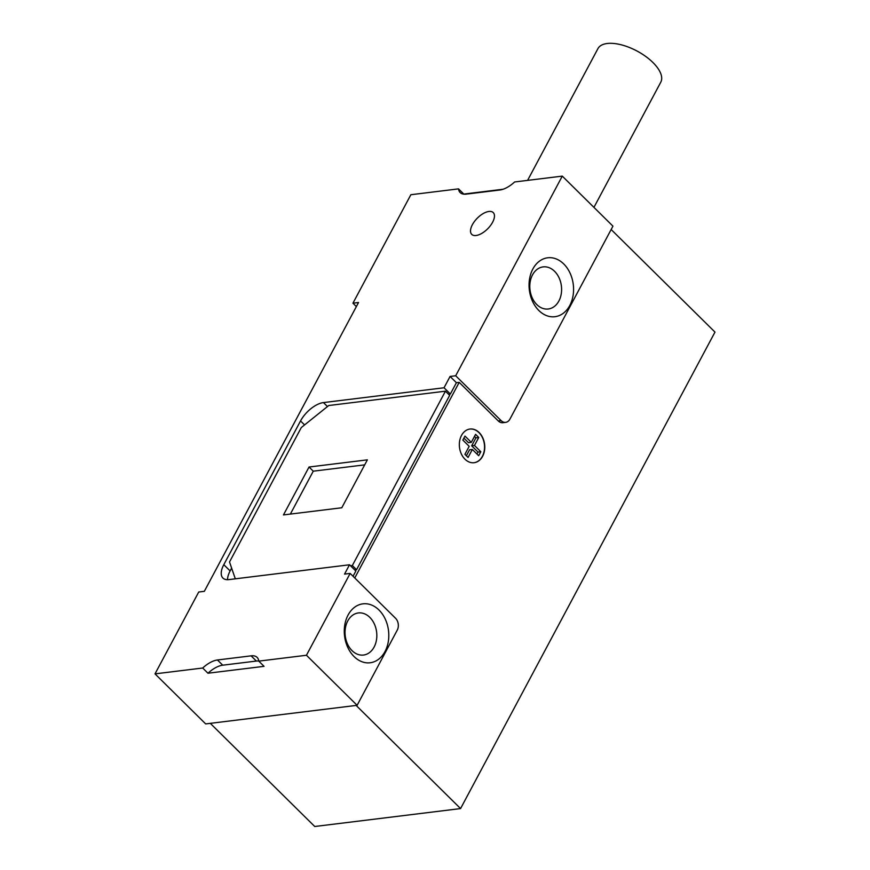 <?xml version="1.0" encoding="UTF-8"?>
<svg xmlns="http://www.w3.org/2000/svg" width="870" height="870" viewBox="0 0 870 870"><rect width="100%" height="100%" fill="white"/><g stroke="black" fill="none" stroke-linecap="round" stroke-linejoin="round"><path stroke-width="1.3" d="M611.153 229.528L714.988 332.09L460.567 808.578L314.744 826.5L210.312 723.351M463.895 438.121L468.506 442.689L471.312 442.341L464.982 436.087L462.851 440.079L469.18 446.332L464.917 454.314L468.082 457.446L472.345 449.464L478.685 455.717L480.816 451.726L478.011 452.063L476.967 454.02M356.363 306.588L352.937 303.195L410.857 194.728L458.523 188.866A21.206 10.277 134.6 0 0 460.176 192.585A21.206 10.277 134.6 0 0 466.189 194.141L499.837 190.008A21.206 10.277 134.6 0 0 514.616 181.971L562.281 176.121L612.948 226.156L509.907 419.155A8.482 6.329 83 0 1 505.655 422.352A8.482 6.329 83 0 1 501.076 420.591L455.684 375.764L450.073 376.449L444.037 387.77L323.455 402.582L327.479 406.562M569.785 305.5A29.689 22.141 -97 0 1 531.309 298.301A29.689 22.141 -97 0 1 552.841 257.955A29.689 22.141 -97 0 1 569.785 305.5M562.281 176.121L455.684 375.764M155.012 673.869L205.679 723.916L357.113 705.309L306.447 655.262L258.771 661.124L264.045 666.333L207.963 673.228L202.688 668.019L155.012 673.869L198.719 592.013L204.33 591.328L358.538 302.51L352.937 303.195M385.008 651.554A29.689 22.141 -97 0 1 346.532 644.355A29.689 22.141 -97 0 1 368.075 604.008A29.689 22.141 -97 0 1 385.008 651.554M306.447 655.262L350.153 573.417L395.535 618.244A8.482 6.329 83 0 1 397.264 630.108L357.113 705.309M488.907 211.464A15.312 7.417 134.6 0 1 493.246 212.584A15.312 7.417 134.6 0 1 487.776 228.69A15.312 7.417 134.6 0 1 471.736 234.367A15.312 7.417 134.6 0 1 474.487 221.415A15.312 7.417 134.6 0 1 488.907 211.464M202.688 668.019A21.206 10.277 134.6 0 1 217.456 659.982L222.731 665.191A21.206 10.277 -45.4 0 0 207.963 673.228M258.76 661.026A21.206 10.277 -45.4 0 0 256.378 661.059L251.104 655.85L217.456 659.982M251.104 655.85A21.206 10.277 134.6 0 1 257.118 657.394A21.206 10.277 134.6 0 1 258.771 661.124M350.153 573.417L344.542 574.102L349.512 564.782L355.852 571.035L353.046 576.277M304.576 424.919L300.541 420.939L223.797 564.684A21.206 10.277 134.6 0 0 222.916 578.05A21.206 10.277 134.6 0 0 228.93 579.605L349.512 564.782M300.541 420.939A21.206 10.277 134.6 0 1 323.455 402.582M458.523 188.866L463.808 194.075A21.206 10.277 -45.4 0 0 463.819 194.184M503.034 189.258L463.808 194.075M505.655 422.352L502.86 422.7A8.482 6.329 -97 0 1 498.271 420.939L459.208 382.365L456.413 382.702L450.073 376.449M461.502 435.446A16.965 12.648 -97 0 1 469.985 429.04A16.965 12.648 -97 0 1 484.612 444.331A16.965 12.648 -97 0 1 474.128 462.709A16.965 12.648 -97 0 1 461.35 453.955A16.965 12.648 -97 0 1 461.502 435.446M459.208 382.365L354.764 577.974M460.567 808.578L356.135 705.429M448.539 394.24L450.366 394.023L444.037 387.77M354.732 569.937L356.559 569.709L449.659 395.35L445.44 391.185L328.773 405.518L301.292 427.551L229.517 561.976L235.313 578.811M223.797 564.684L230.126 570.938L231.627 568.121M230.126 570.938A21.206 10.277 -45.4 0 0 227.548 579.692M456.413 382.702L450.366 394.023M256.378 661.059L222.731 665.191M356.559 569.709L352.339 565.543L350.501 565.761M352.339 565.543L445.44 391.185M309.046 467.016L283.457 514.931L341.79 507.765L367.368 459.849L309.046 467.016L313.265 471.181L364.693 464.863M290.362 514.083L313.265 471.181M374.122 647.03A21.206 15.812 83 0 0 374.307 623.888A21.206 15.812 83 0 0 358.342 612.948A21.206 15.812 83 0 0 345.238 635.926A21.206 15.812 83 0 0 363.508 655.045A21.206 15.812 83 0 0 374.122 647.03M558.899 300.976A21.206 15.812 83 0 0 559.084 277.834A21.206 15.812 83 0 0 543.119 266.894A21.206 15.812 83 0 0 530.004 289.873A21.206 15.812 83 0 0 548.285 308.991A21.206 15.812 83 0 0 558.899 300.976M527.59 180.384L597.94 48.611A35.626 16.28 28.1 0 1 607.206 43.5A35.626 16.28 28.1 0 1 645.649 56.398A35.626 16.28 28.1 0 1 660.787 82.171L593.938 207.375M480.816 451.726L474.476 445.462L478.75 437.479L475.575 434.358L471.312 442.341M469.876 429.051A16.965 12.648 -97 0 1 484.383 444.352A16.965 12.648 -97 0 1 474.009 462.72M466.374 455.749L469.55 449.801L472.345 449.464M478.75 437.479L475.944 437.827L471.681 445.81L478.011 452.063M475.944 437.827L474.487 436.392M474.476 445.462L471.681 445.81M498.271 420.939L501.076 420.591"/></g></svg>
